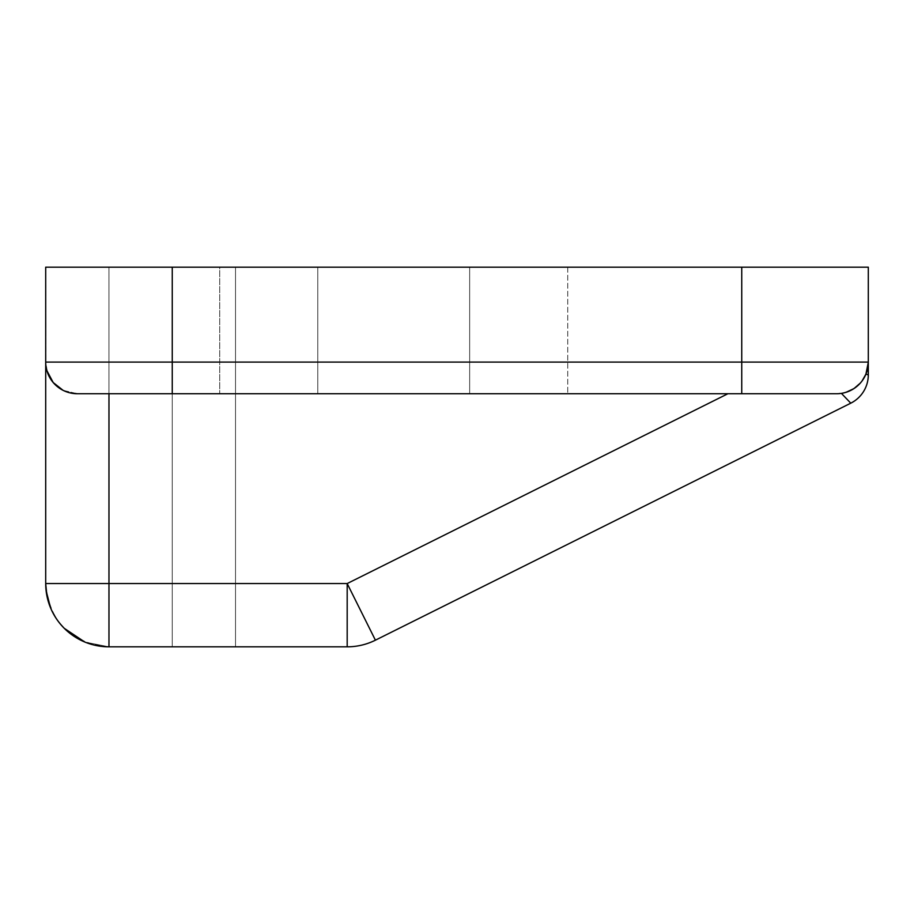 <?xml version="1.0" encoding="UTF-8"?>
<svg xmlns="http://www.w3.org/2000/svg" width="914" height="914" viewBox="0 0 914 914"><rect width="100%" height="100%" fill="white"/><g stroke="black" fill="none" stroke-linecap="round" stroke-linejoin="round"><path stroke-width="0.69" stroke-dasharray="4.57 3.43" d="M219.714 393.728L317.786 393.728L317.786 267.174L219.714 267.174L219.714 393.728L317.786 393.728L317.786 267.174L219.714 267.174L219.714 393.728L227.175 393.728L219.714 393.728L219.714 267.174L567.731 267.174L221.599 267.174L317.786 267.174L317.786 393.728L227.175 393.728L469.659 393.728L221.599 393.728L567.731 393.728L219.714 393.728L219.714 267.174L317.786 267.174L317.786 393.728L567.731 393.728L469.659 393.728L469.659 267.174L317.786 267.174L567.731 267.174L469.659 267.174L469.659 393.728L469.659 267.174L469.659 393.728L567.731 393.728L317.786 393.728L317.786 267.174L317.786 393.728L219.714 393.728M79.164 393.728L77.336 393.728A31.636 31.636 0 0 1 45.7 362.081L45.7 267.174L868.3 267.174L868.3 362.081L741.745 362.081L741.745 267.174L108.972 267.174L172.255 267.174L172.255 362.081L45.7 362.081L45.7 267.174L108.972 267.174L45.7 267.174L45.7 362.081L45.7 267.174L172.255 267.174L172.255 362.081L741.745 362.081L741.745 267.174L868.3 267.174L868.3 374.866A31.636 31.636 0 0 1 850.774 403.177L375.414 640.177L347.183 583.555L108.972 583.555L108.972 393.728L836.664 393.728L846.17 392.255M53.252 613.534L50.521 607.764L56.36 618.709L64.231 628.295L84.762 642.016L108.972 646.826L108.972 267.174L45.7 267.174L45.7 583.555L45.7 362.081A31.636 31.636 0 0 0 77.336 393.728L63.055 390.312L53.195 382.532L47.551 372.752L45.7 362.081L172.255 362.081L172.255 393.728L836.664 393.728L727.921 393.728L347.183 583.555L347.183 646.826L108.972 646.826L235.526 646.826L108.972 646.826L172.255 646.826L172.255 267.174L108.972 267.174L108.972 646.826L108.972 267.174L172.255 267.174L172.255 646.826L108.972 646.826L108.972 267.174L45.7 267.174L45.849 365.177M92.6 393.728L108.972 393.728L92.6 393.728M63.055 390.312L77.336 393.728L63.055 390.312L53.195 382.532L47.551 372.752L46.157 367.474L47.551 372.752L53.195 382.532L63.055 390.312L70.138 392.894M46.157 367.474L46.888 370.65M859.88 383.572L861.079 382.201A31.636 31.636 0 0 1 841.406 393.363L850.009 390.769L853.882 388.621L861.559 381.606L857.321 386.051L850.009 390.769L841.406 393.363L836.664 393.728L172.255 393.728L172.255 362.081L741.745 362.081L741.745 393.728L741.745 362.081L868.3 362.081A31.636 31.636 0 0 1 868.072 365.84M850.5 390.529L854.019 388.541M46.1 590.65L45.7 583.555L347.183 583.555L727.921 393.728L108.972 393.728L727.921 393.728L108.972 393.728L108.972 583.555L45.7 583.555L46.911 595.894L45.7 583.555A63.272 63.272 0 0 0 108.972 646.826L84.762 642.016L64.231 628.295L56.337 618.675M469.659 267.174L317.786 267.174L317.786 393.728L469.659 393.728L469.659 267.174L567.731 267.174L469.659 267.174L469.659 393.728L469.659 267.174L469.659 393.728L567.731 393.728L317.786 393.728L317.786 267.174L469.659 267.174M865.695 374.671L865.924 374.123A31.636 31.636 0 0 1 865.924 374.123L864.061 377.893M862.93 379.721A31.636 31.636 0 0 1 862.199 380.761L862.93 379.721M814.385 393.728L836.664 393.728A31.636 31.636 0 0 0 868.3 362.081L868.3 374.866A31.636 31.636 0 0 1 850.774 403.177L375.414 640.177A63.272 63.272 0 0 1 347.183 646.826L108.972 646.826C70.538 643.079 49.447 621.988 45.7 583.555M862.976 379.653L862.085 380.921M235.526 646.826L235.526 267.174L235.526 646.826L235.526 267.174L172.255 267.174L172.255 646.826L235.526 646.826L172.255 646.826L172.255 267.174L235.526 267.174L235.526 646.826M77.336 393.728L108.972 393.728L77.336 393.728M48.511 602.2L46.911 595.894L50.521 607.764L56.36 618.709L50.521 607.764M60.712 624.468L56.36 618.709L60.712 624.468M74.034 636.304L64.231 628.295M857.812 385.617L862.907 379.756M108.972 583.555L108.972 646.826L84.762 642.016L108.972 646.826L108.972 583.555M850.054 390.746L841.406 393.363L836.664 393.728L841.406 393.363L850.774 403.177M758.723 393.728L787.902 393.728M373.266 635.87L375.414 640.177A63.272 63.272 0 0 1 347.183 646.826L347.183 583.555L373.266 635.87M857.321 386.039L853.904 388.61M567.731 267.174L567.731 393.728L567.731 267.174"/><path stroke-width="1.37" d="M862.085 380.921L865.924 374.123L868.3 374.866L868.3 267.174L45.7 267.174L45.7 362.081L172.255 362.081L172.255 267.174L741.745 267.174L741.745 362.081L868.3 362.081A31.636 31.636 0 0 1 836.664 393.728L79.164 393.728M45.7 583.555L108.972 583.555L108.972 646.826A63.272 63.272 0 0 1 45.7 583.555A63.272 63.272 0 0 0 108.972 646.826L347.183 646.826L347.183 583.555L108.972 583.555L108.972 393.728L108.972 583.555L45.7 583.555L45.7 362.081A31.636 31.636 0 0 0 77.336 393.728A31.636 31.636 0 0 1 45.7 362.081L45.7 583.555L46.911 595.894L50.521 607.764L48.511 602.2M70.138 392.894L77.336 393.728L172.255 393.728L172.255 267.174L45.7 267.174L45.7 362.081L172.255 362.081L172.255 393.728L741.745 393.728L741.745 362.081L172.255 362.081L741.745 362.081L741.745 393.728L836.664 393.728A31.636 31.636 0 0 0 868.3 362.081L868.3 267.174L741.745 267.174L741.745 362.081L868.3 362.081L868.3 374.866A31.636 31.636 0 0 1 850.774 403.177L841.406 393.363A31.636 31.636 0 0 1 836.664 393.728L814.351 393.728M46.888 370.65L53.195 382.532L63.055 390.312M45.849 365.177L46.157 367.474M868.072 365.84A31.636 31.636 0 0 1 865.924 374.112L868.3 362.252L865.924 374.123A31.636 31.636 0 0 1 862.93 379.721M854.019 388.541L860.28 383.137M846.17 392.255L853.904 388.61M862.199 380.761A31.636 31.636 0 0 1 861.079 382.201L862.199 380.761M864.061 377.893L862.976 379.653M850.774 403.177L375.414 640.177L347.183 583.555L727.921 393.728L758.654 393.728L727.921 393.728L347.183 583.555L375.414 640.177A63.272 63.272 0 0 1 347.183 646.826A63.272 63.272 0 0 0 375.414 640.177L850.774 403.177L841.406 393.363L850.774 403.177A31.636 31.636 0 0 0 868.3 374.866L865.924 374.123L868.3 362.252L865.924 374.123L862.679 380.075L865.924 374.123L868.3 374.866L865.924 374.123M50.521 607.764L46.1 590.65M56.337 618.675L53.252 613.534M64.231 628.295L60.712 624.468L64.231 628.295L84.762 642.016L74.034 636.304M108.972 646.826L108.972 583.555L347.183 583.555L347.183 646.826L108.972 646.826M787.925 393.728L758.654 393.728"/></g></svg>
